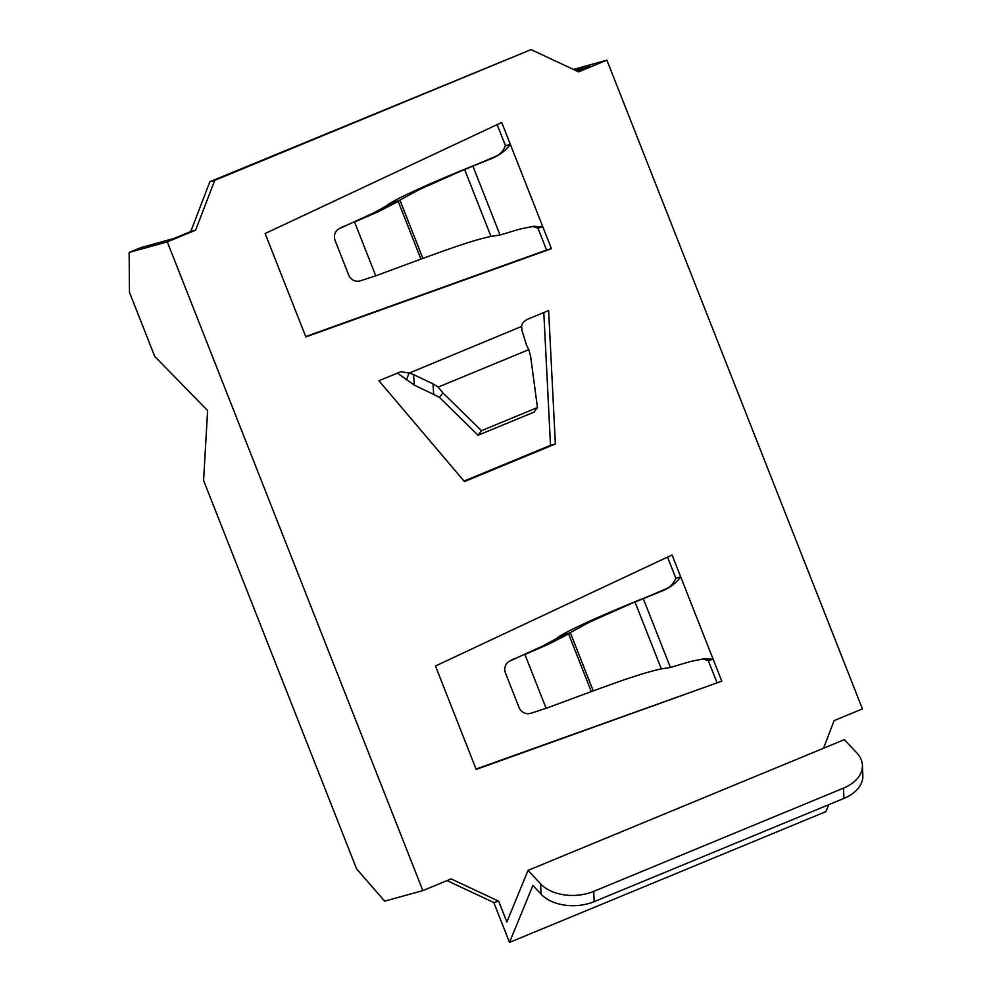 <?xml version="1.0" encoding="UTF-8"?>
<svg xmlns="http://www.w3.org/2000/svg" width="992" height="992" viewBox="0 0 992 992"><rect width="100%" height="100%" fill="white"/><g stroke="black" fill="none" stroke-linecap="round" stroke-linejoin="round"><path stroke-width="1.49" d="M721.779 681.157L672.08 554.962L435.476 666.004L476.21 769.42L721.779 681.157L476.073 769.06M498.654 901.182L493.805 902.522L509.516 942.4L532.902 885.397L541.049 894.152L540.603 883.872L528.042 870.381L506.862 922.002L498.654 901.182L451.162 878.9L422.852 890.605L167.313 241.874L195.622 230.169L190.762 231.52L209.87 181.71L531.092 49.6L214.718 180.37L195.622 230.169M823.534 748.241L834.136 720.601L862.432 708.908L606.893 60.177L578.584 71.87L531.092 49.6M305.71 336.573L546.567 250.021L537.937 228.11L542.798 226.759L510.347 144.386C505.92 150.4 499.906 155.025 492.305 158.274L461.59 170.748L419.69 189.385L399.937 200.111L422.877 258.366L443.895 250.827C464.777 243.362 480.475 238.564 490.978 236.418L500.042 234.992L520.155 228.991L533.969 226.263L542.798 226.759L551.428 248.67L305.858 336.933L265.124 233.517L501.716 122.475L510.347 144.386L505.486 145.737L497.166 124.62M555.371 443.982L548.626 310.57L527.88 319.139C523.937 320.974 521.866 323.392 521.643 326.418L409.212 373.079L400.917 371.69L378.907 380.717L464.442 481.566L555.371 443.982L550.51 445.321L543.802 312.567M464.02 481.07L550.51 445.321M577.84 71.523L590.389 66.34L575.534 70.444M167.313 241.874L129.146 252.427L140.802 247.616L174.108 238.402L190.762 231.52M493.805 902.522L447.057 880.598M509.516 942.4L825.877 811.63L828.729 804.698M667.529 557.095L675.85 578.224L680.71 576.873C676.271 582.887 670.257 587.512 662.668 590.761L631.954 603.235L590.054 621.872L570.288 632.598L558.112 637.224C562.315 634.248 571.342 629.573 585.193 623.212C608.158 612.622 637.769 600.52 646.623 597.134L653.257 594.431M702.696 658.874L708.3 660.598L716.931 682.508M397.395 373.079L414.259 385.107L413.577 374.592L409.212 373.079M413.577 374.592L433.008 383.867L433.69 394.394L414.259 385.107M433.008 383.867L438.191 387.091L528.823 349.63L526.529 345.204L521.904 330.212M433.69 394.394L439.506 397.457L442.903 392.894L438.191 387.091M521.879 329.815L521.643 326.604M439.506 397.457L478.094 435.24L534.056 412.114L537.453 407.551L530.658 356.624L528.823 349.63M478.094 435.24L481.504 430.689L442.903 392.894M481.504 430.689L537.453 407.551M551.428 248.67L546.567 250.021M500.042 234.992L472.899 166.086L495.814 156.302C499.98 154.554 503.204 151.032 505.486 145.737M387.76 204.736L386.049 206.076L398.226 201.45L399.937 200.111L387.76 204.736C391.952 201.76 400.979 197.086 414.842 190.724C437.794 180.135 467.406 168.032 476.259 164.647L482.893 161.944M464.603 169.458L476.259 164.647L464.603 169.458L490.978 236.418M537.937 228.11L532.332 226.387M422.877 258.366L420.943 259.098L398.226 201.45L378.274 211.68L354.566 222.022L375.757 275.813L420.943 259.098M375.757 275.813L360.431 280.81A9.697 9.188 -118.7 0 1 348.651 274.92L335.098 240.51A9.697 9.188 -118.7 0 1 339.785 228.408L373.414 213.032L386.049 206.076M358.335 219.964L339.785 228.408M339.041 228.768L342.823 226.697A9.697 9.188 61.3 0 1 343.554 226.337M593.241 690.854L591.306 691.585L568.59 633.938L570.288 632.598L593.241 690.854L614.259 683.302C635.14 675.85 650.839 671.051 661.342 668.906L670.406 667.48L643.25 598.573L666.178 588.789C670.332 587.041 673.556 583.519 675.85 578.224M670.406 667.48L690.519 661.478L704.332 658.75L713.149 659.246L708.3 660.598M558.112 637.224L556.413 638.563L568.59 633.938L548.638 644.168L524.929 654.509L546.121 708.3L591.306 691.585M546.121 708.3L530.794 713.298A9.697 9.188 -118.7 0 1 519.014 707.408L505.461 672.998A9.697 9.188 -118.7 0 1 510.148 660.895L543.777 645.519L556.413 638.563M528.699 652.438L510.148 660.895M509.404 661.255L513.174 659.184A9.697 9.188 61.3 0 1 513.918 658.824M528.042 870.381L844.403 739.623L856.976 753.114A38.775 25.296 -2.5 0 1 862.408 765.204L862.854 775.471A38.775 25.296 177.5 0 1 843.932 798.411L594.158 901.641A38.775 25.296 177.5 0 1 541.049 894.152M606.893 60.177L573.401 69.44M209.87 181.71L214.718 180.37M129.146 252.427L129.468 292.305L154.74 356.45L207.613 410.576L203.583 480.438L356.624 868.955L384.698 901.158L422.852 890.605M540.603 883.872A38.775 25.296 -2.5 0 0 593.724 891.374L843.485 788.132A38.775 25.296 -2.5 0 0 862.408 765.204M406.447 379.948L409.076 372.955M495.814 156.302L492.305 158.274M662.668 590.761L666.178 588.789M661.342 668.906L634.967 601.946L646.623 597.134M594.158 901.641L593.724 891.374M843.485 788.132L843.932 798.411M427.044 256.866L420.794 259.172M597.407 689.353L591.145 691.66"/></g></svg>
